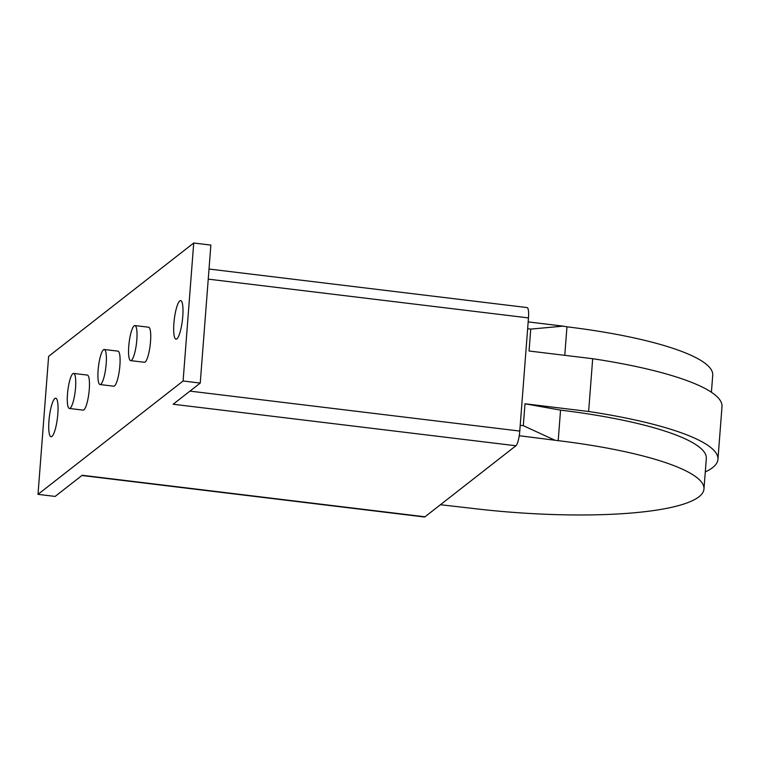 <?xml version="1.0" encoding="UTF-8"?>
<svg xmlns="http://www.w3.org/2000/svg" width="760" height="760" viewBox="0 0 760 760"><rect width="100%" height="100%" fill="white"/><g stroke="black" fill="none" stroke-linecap="round" stroke-linejoin="round"><path stroke-width="1.14" d="M48.953 420.945A19.418 4.075 96.9 0 1 55.717 398.202A19.418 4.075 96.9 0 1 57.817 414.019A19.418 4.075 96.9 0 1 51.053 436.762A19.418 4.075 96.9 0 1 48.953 420.945M173.898 323.342A19.418 4.075 96.9 0 1 180.671 300.599A19.418 4.075 96.9 0 1 182.77 316.416A19.418 4.075 96.9 0 1 175.997 339.159A19.418 4.075 96.9 0 1 173.898 323.342M128.754 346.237A17.651 3.705 -83.1 0 0 130.663 360.62A17.651 3.705 -83.1 0 0 136.809 339.938A17.651 3.705 -83.1 0 0 134.909 325.565A17.651 3.705 -83.1 0 0 128.754 346.237M134.909 325.565L148.618 327.218A17.651 3.705 96.9 0 1 150.527 341.601A17.651 3.705 96.9 0 1 144.371 362.273L130.663 360.62M98.116 370.167A17.651 3.705 -83.1 0 0 100.026 384.541A17.651 3.705 -83.1 0 0 106.181 363.869A17.651 3.705 -83.1 0 0 104.272 349.486A17.651 3.705 -83.1 0 0 98.116 370.167M104.272 349.486L117.98 351.148A17.651 3.705 96.9 0 1 119.89 365.531A17.651 3.705 96.9 0 1 113.734 386.203L100.026 384.541M67.488 394.098A17.651 3.705 -83.1 0 0 69.397 408.471A17.651 3.705 -83.1 0 0 75.544 387.799A17.651 3.705 -83.1 0 0 73.644 373.416A17.651 3.705 -83.1 0 0 67.488 394.098M73.644 373.416L87.352 375.079A17.651 3.705 96.9 0 1 89.262 389.462A17.651 3.705 96.9 0 1 83.106 410.134L69.397 408.471M81.928 475.494L424.412 516.99A12.711 2.66 -83.1 0 0 424.983 516.79L515.917 445.759A12.711 2.66 -83.1 0 0 519.774 431.072L528.475 317.917A12.711 2.66 -83.1 0 0 527.107 307.572L209.019 269.03M200.241 383.068L210.862 245.09L193.724 243.01L183.103 380.998L200.241 383.068L173.156 404.234L515.917 445.759M183.103 380.998L38 494.342L48.621 356.364L193.724 243.01M38 494.342L55.138 496.422L82.222 475.266L424.983 516.79M440.42 504.725L471.618 508.288A189.62 37.914 -175.6 0 0 703.969 489.022A189.62 37.914 -175.6 0 0 558.201 440.658L519.232 435.717M717.943 459.382L722 406.6A201.276 40.242 -175.6 0 0 592.686 358.71L588.63 411.492A201.276 40.242 4.4 0 1 717.943 459.382A201.276 40.242 4.4 0 1 705.289 471.941M588.63 411.492L524.998 403.778L560.547 410.124A189.62 37.914 4.4 0 1 706.325 458.489L703.969 489.022M527.649 328.719L530.746 329.099L529.055 351.006L592.686 358.71M524.998 403.778L523.308 425.685L520.22 425.315M564.765 355.328L566.96 326.819A189.62 37.914 4.4 0 1 712.728 375.183L711.417 392.255M530.746 329.099L563.15 326.135L566.96 326.819M554.392 439.974L523.308 425.685M558.201 440.658L560.547 410.124M528.172 321.898L563.15 326.135M189.952 391.115L519.774 431.072M208.24 279.129L528.475 317.917"/></g></svg>
